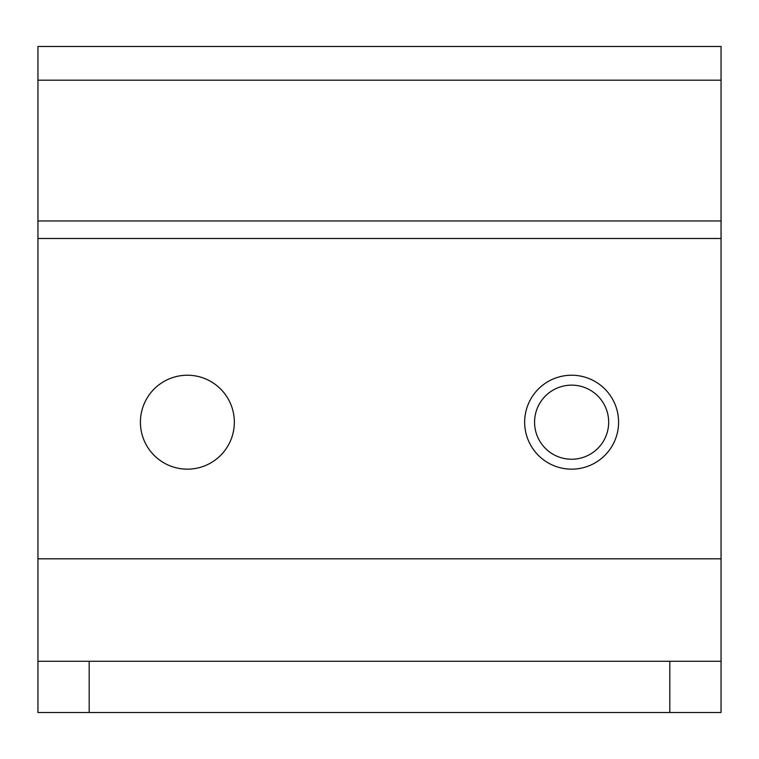 <?xml version="1.0" encoding="UTF-8"?>
<svg xmlns="http://www.w3.org/2000/svg" width="759" height="759" viewBox="0 0 759 759"><rect width="100%" height="100%" fill="white"/><g stroke="black" fill="none" stroke-linecap="round" stroke-linejoin="round"><path stroke-width="1.14" d="M89.183 661.279L37.95 661.279L37.95 712.511L89.183 712.511L89.183 661.279L721.05 661.279L721.05 712.511L89.183 712.511M608.671 422.194A37.049 37.049 0 0 1 553.093 454.28A37.049 37.049 0 0 1 553.093 390.107A37.049 37.049 0 0 1 608.671 422.194M37.95 80.198L721.05 80.198L721.05 46.489L37.95 46.489L37.95 661.279M721.05 80.198L721.05 661.279M140.415 422.194A46.963 46.963 0 0 0 210.86 462.867A46.963 46.963 0 0 0 210.86 381.521A46.963 46.963 0 0 0 140.415 422.194M524.659 422.194A46.963 46.963 0 0 0 595.103 462.867A46.963 46.963 0 0 0 595.103 381.521A46.963 46.963 0 0 0 524.659 422.194M669.817 712.511L669.817 661.279M37.95 220.954L721.05 220.954M37.95 558.814L721.05 558.814M37.95 238.478L721.05 238.478"/></g></svg>
